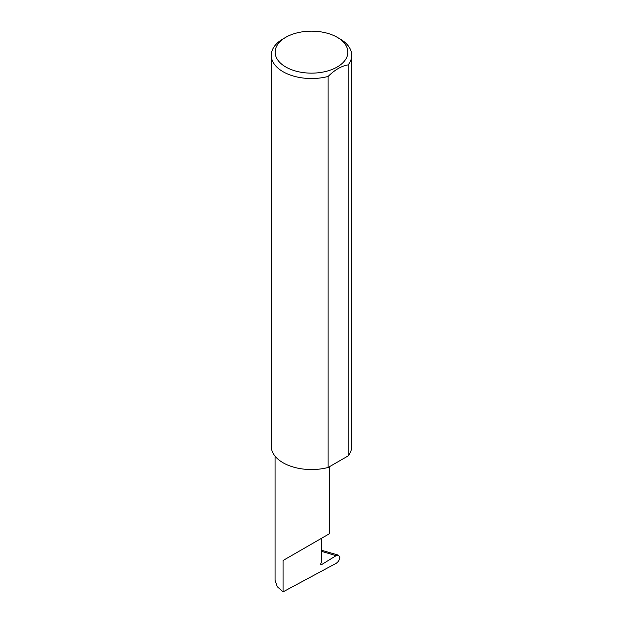 <?xml version="1.0" encoding="UTF-8"?>
<svg xmlns="http://www.w3.org/2000/svg" width="623" height="623" viewBox="0 0 623 623"><rect width="100%" height="100%" fill="white"/><g stroke="black" fill="none" stroke-linecap="round" stroke-linejoin="round"><path stroke-width="0.93" d="M336.101 555.677L338.476 555.163L339.839 557.383C339.543 559.937 338.312 561.923 336.14 563.34L283.052 591.85L283.052 560.505L321.632 538.233C335.649 530.142 328.048 534.526 321.632 538.233L321.632 561.393L320.814 563.511A1.285 0.74 120 0 0 320.954 564.695A1.285 0.74 120 0 0 321.632 564.609L336.101 555.677L321.632 551.371M329.622 466.604L329.622 533.615L283.052 560.505M285.786 66.996A36.368 20.995 0 0 0 337.214 66.996A36.368 20.995 0 0 0 337.214 37.302L339.948 38.875A40.23 23.23 180 0 1 351.73 55.299A40.23 23.23 180 0 1 348.14 64.893C341.474 65.968 334.792 69.823 328.111 76.458A40.23 23.23 180 0 1 283.052 71.723A40.23 23.23 180 0 1 271.27 55.299A40.23 23.23 180 0 1 283.052 38.875L285.786 37.302A36.368 20.995 0 0 0 285.786 66.996M328.111 76.458L328.111 467.476A40.23 23.23 180 0 1 283.052 462.749A40.23 23.23 180 0 1 271.27 446.325L271.27 55.299M283.052 591.85L277.305 586.734L275.062 580.395L275.062 456.168M321.632 550.28L338.476 555.163M348.14 64.893L348.14 455.911A40.23 23.23 180 0 0 351.73 446.325L351.73 55.299M328.111 467.476L348.14 455.911M339.948 38.875L337.214 37.302A36.368 20.995 0 0 0 285.786 37.302M320.689 564.072L321.632 564.609"/></g></svg>
